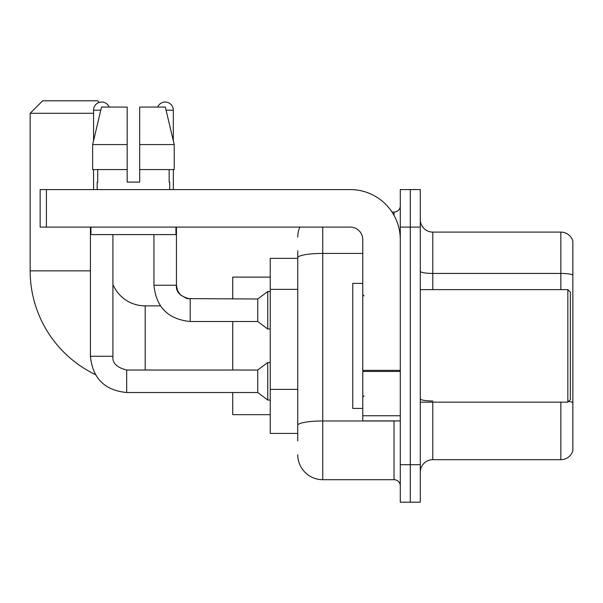 <?xml version="1.0" encoding="UTF-8"?>
<svg xmlns="http://www.w3.org/2000/svg" width="603" height="603" viewBox="0 0 603 603"><rect width="100%" height="100%" fill="white"/><g stroke="black" fill="none" stroke-linecap="round" stroke-linejoin="round"><path stroke-width="0.9" d="M297.746 440.929L297.746 257.767L297.746 258.355L270.242 258.355L270.242 433.421L297.746 433.421M400.286 464.687L400.286 502.201L410.289 502.201L410.289 464.687L410.289 502.201L420.291 502.201L420.291 464.687L410.289 464.687L410.289 227.097L410.289 464.687L400.286 464.687L400.286 227.097L410.289 227.097L410.289 189.583L410.289 227.097L420.291 227.097L420.291 464.687M420.291 227.097L420.291 189.583L400.286 189.583L400.286 227.097M322.756 227.097L322.756 479.694L394.03 479.694L394.03 420.917M392.04 212.09L394.03 212.09A6.249 6.249 0 0 0 400.286 205.842M297.746 429.675L297.746 425.326A25.009 4.342 180 0 1 322.756 420.984L394.03 420.984A6.249 1.085 0 0 0 396.209 420.917M362.772 253.426L322.756 253.426A25.009 4.342 180 0 0 297.746 257.767L297.746 250.856M400.286 485.943A6.249 6.249 0 0 0 394.03 479.694M297.746 237.1A25.009 25.009 0 0 1 299.834 227.097M322.756 479.694A25.009 25.009 0 0 1 297.746 454.685M420.291 472.187A12.505 12.505 0 0 1 432.796 459.682L560.843 459.682L560.843 402.163M572.85 241.102A12.505 12.505 0 0 0 560.843 232.102A12.505 12.505 0 0 1 572.85 241.102L572.85 450.682A12.505 12.505 0 0 1 560.843 459.682M572.85 274.998A12.505 2.171 180 0 0 560.843 273.43L560.843 232.102L432.796 232.102A12.505 12.505 0 0 1 420.291 219.598A12.505 12.505 0 0 0 432.796 232.102L432.796 289.621M572.85 275.172L572.85 402.54A12.505 2.171 180 0 0 568.569 401.44M139.692 182.083L127.188 182.083L139.692 182.083L127.188 182.083L139.692 182.083L139.692 107.055L165.343 107.055L174.229 144.569L174.229 169.579L139.692 169.579M157.7 107.055A8.125 8.125 0 0 1 173.325 110.183L173.325 140.763L174.229 144.569L139.692 144.569M95.372 374.561A115.045 115.045 0 0 1 30.15 270.86L30.15 113.304L42.655 100.799L97.678 100.799L99.284 102.412M145.195 370.023L145.195 305.879A35.012 35.012 0 0 1 112.927 284.465M93.548 113.304L30.15 113.304M232.728 321.505L232.728 370.023M232.728 392.53L232.728 414.668L270.242 414.668M270.242 277.116L232.728 277.116L232.728 298.998M93.548 140.763L93.548 110.183A8.125 8.125 0 0 1 109.181 107.055M90.42 227.097L90.42 356.267L112.927 356.267C112.173 362.938 116.756 367.529 126.683 370.023L257.737 370.023L257.737 392.53L126.683 392.53L126.683 370.046M257.737 370.023L267.74 362.524L267.74 400.038L270.242 400.038M126.683 370.023C116.756 367.529 112.173 362.938 112.927 356.267C112.173 362.938 116.756 367.529 126.683 370.023C116.756 367.529 112.173 362.938 112.927 356.267L112.927 234.597M93.548 169.579L93.548 189.583M190.209 321.505C168.207 319.334 156.117 307.244 153.946 285.242C156.117 307.244 168.207 319.334 190.209 321.505C168.207 319.334 156.117 307.244 153.946 285.242L176.453 285.242L177.546 290.608L180.485 294.973L186.99 298.613L257.737 298.998L257.737 321.505L190.209 321.505L190.209 298.998C180.282 296.503 175.699 291.912 176.453 285.242L176.43 285.242M257.737 298.998L267.74 291.498L267.74 329.012L270.242 329.012M173.325 169.579L173.325 189.583M400.286 420.917L362.772 420.917L362.772 370.355L400.286 370.355M400.286 239.602A50.019 50.019 0 0 0 350.268 189.583L46.408 189.583L46.408 227.097L350.268 227.097A12.505 12.505 0 0 1 362.772 239.602L362.772 370.355M46.408 227.097L40.152 227.097L40.152 189.583L46.408 189.583M127.188 144.569L127.188 169.579L127.188 144.569L92.651 144.569L101.53 107.055L127.188 107.055L127.188 182.083M97.173 182.083L97.716 182.083L97.173 182.083L97.173 189.583M169.699 182.083L169.157 182.083L169.699 182.083L169.699 189.583M169.157 169.579L169.157 182.083M97.716 182.083L97.716 169.579M90.925 227.097L90.925 234.597L175.955 234.597L175.955 227.097M127.188 169.579L92.651 169.579L92.651 144.569L101.53 107.055M174.229 144.569L165.343 107.055M567.845 289.621L570.348 292.123L570.348 399.661L567.845 402.163L567.845 289.621L420.291 289.621M362.772 283.365L352.77 283.365L352.77 408.412L362.772 408.412M297.746 289.357L270.242 289.357M297.746 389.395L270.242 389.395M394.03 215.384L394.03 212.09M432.796 402.163L432.796 459.682M560.843 289.621L560.843 273.43L432.796 273.43A12.505 2.171 0 0 1 420.291 271.26M432.796 400.98A12.505 2.171 -0 0 1 420.291 398.809M30.15 270.86L90.42 270.86M93.548 110.183L100.791 110.183M166.089 110.183L173.325 110.183M400.286 371.44L362.772 371.44M362.772 415.753L400.286 415.753M160.39 305.879L145.195 305.879M90.42 356.267C92.598 378.269 104.688 390.36 126.683 392.53C104.688 390.36 92.598 378.269 90.42 356.267C92.598 378.269 104.688 390.36 126.683 392.53C104.688 390.36 92.598 378.269 90.42 356.267M257.737 392.53L267.74 400.038M267.74 362.524L270.242 362.524M176.453 285.242L176.453 227.097M257.737 321.505L267.74 329.012M153.946 285.242L153.946 234.597M267.74 291.498L270.242 291.498M420.291 402.163L567.845 402.163M364.024 295.869L362.772 294.626M364.024 395.907L362.772 397.158"/></g></svg>
